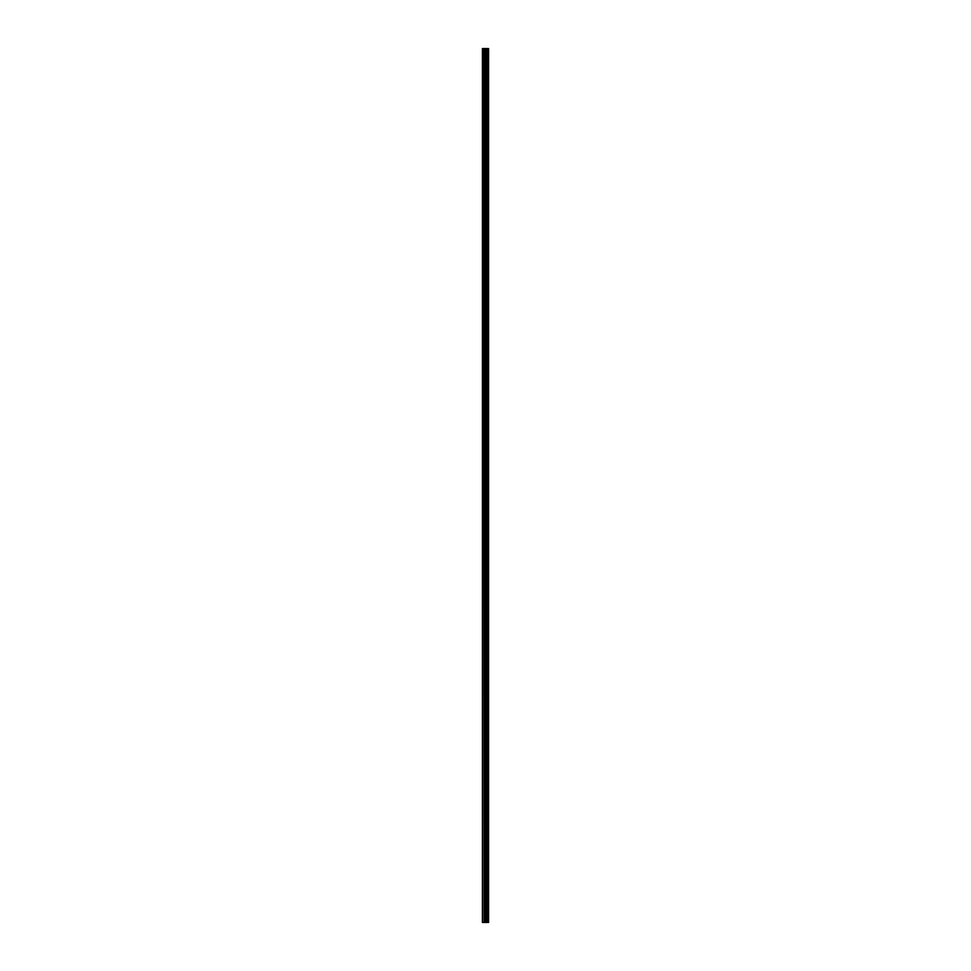 <?xml version="1.0" encoding="UTF-8"?>
<svg xmlns="http://www.w3.org/2000/svg" width="971" height="971" viewBox="0 0 971 971"><rect width="100%" height="100%" fill="white"/><g stroke="black" fill="none" stroke-linecap="round" stroke-linejoin="round"><path stroke-width="1.46" d="M487.733 48.55L487.782 922.45L487.782 48.55L488.34 922.45L488.583 48.55L488.583 922.45L487.733 922.45L487.733 48.55L482.417 48.55L482.417 922.45L482.842 48.55M482.842 922.45L487.733 922.45M487.102 48.55L487.102 922.45L487.066 48.55M486.556 922.45L486.556 48.55M486.495 922.45L486.495 48.55M487.636 922.45L487.636 48.55M487.248 922.45L487.248 48.55M487.139 922.45L487.139 48.55M486.289 922.45L486.289 48.55M486.095 922.45L486.095 48.55M485.306 922.45L485.306 48.55M485.099 922.45L485.099 48.55M484.262 922.45L484.262 48.55M484.056 922.45L484.056 48.55"/></g></svg>
